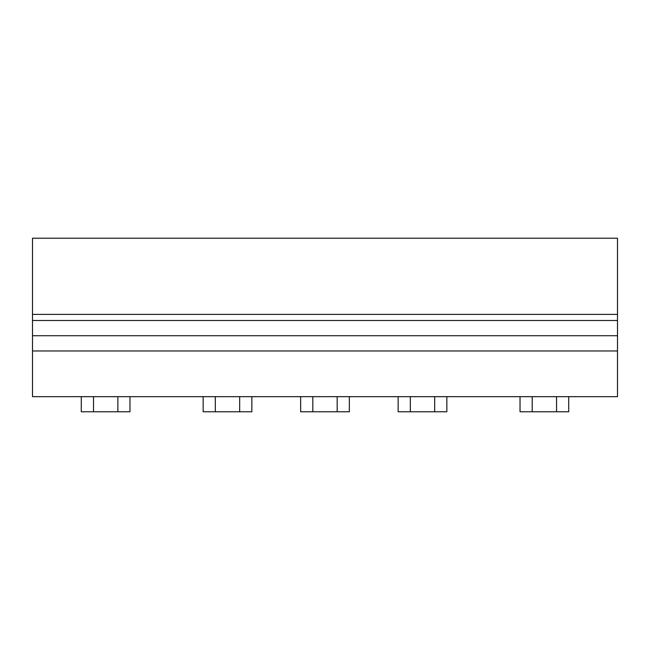 <?xml version="1.0" encoding="UTF-8"?>
<svg xmlns="http://www.w3.org/2000/svg" width="650" height="650" viewBox="0 0 650 650"><rect width="100%" height="100%" fill="white"/><g stroke="black" fill="none" stroke-linecap="round" stroke-linejoin="round"><path stroke-width="0.97" d="M312.829 396.662L312.829 411.775L349.342 411.775L349.342 396.662M337.171 396.662L337.171 411.775M300.658 396.662L300.658 411.775L312.829 411.775M532.204 396.662L532.204 411.775L568.717 411.775L568.717 396.662M556.546 396.662L556.546 411.775M520.033 396.662L520.033 411.775L532.204 411.775M93.519 396.662L93.519 411.775L129.968 411.775L129.968 396.662M117.861 396.662L117.861 411.775M81.282 396.662L81.282 411.775L93.519 411.775M215.329 396.662L215.329 411.775L251.842 411.775L251.842 396.662M239.671 396.662L239.671 411.775M203.157 396.662L203.157 411.775L215.329 411.775M398.158 396.662L398.158 411.775L446.843 411.775L446.843 396.662M410.329 396.662L410.329 411.775M434.671 396.662L434.671 411.775M32.5 350.959L32.5 396.662L617.5 396.662L617.5 238.225L32.5 238.225L32.5 350.959L617.5 350.959M32.5 335.725L617.5 335.725M32.5 320.491L617.5 320.491M32.5 314.397L617.5 314.397"/></g></svg>
